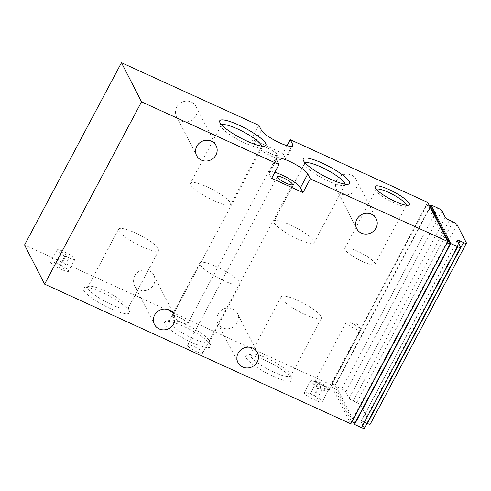 <?xml version="1.0" encoding="UTF-8"?>
<svg xmlns="http://www.w3.org/2000/svg" width="491" height="491" viewBox="0 0 491 491"><rect width="100%" height="100%" fill="white"/><g stroke="black" fill="none" stroke-linecap="round" stroke-linejoin="round"><path stroke-width="0.37" stroke-dasharray="2.46 1.84" d="M429.435 205.784L427.096 204.716L331.996 383.569L335.476 385.153L354.901 423.076M430.576 206.3L335.476 385.153M351.937 421.726L351.427 421.493L446.522 242.64L447.037 242.873M445.325 217.372L349.126 398.287L345.805 391.806A3.983 0.822 28 0 0 341.699 388.995L334.739 385.822L353.495 422.438M349.126 398.287A3.983 0.822 28 0 0 353.232 401.098L356.712 402.688A3.983 0.822 28 0 1 360.817 405.498L370.22 423.85A3.983 0.822 28 0 1 370.257 424.132M458.723 243.536L363.886 421.898L367.035 423.328M363.886 421.898A3.983 0.822 28 0 0 361.002 421.253A3.983 0.822 28 0 0 361.032 421.53L364.359 428.017A3.983 0.822 28 0 1 364.39 428.299M218.078 314.037A10.949 10.274 -27.1 0 1 227.842 307.992A10.949 10.274 -27.1 0 1 237.392 313.411A10.949 10.274 -27.1 0 1 232.329 327.546A10.949 10.274 -27.1 0 1 217.906 323.397A10.949 10.274 -27.1 0 1 218.078 314.037M134.565 275.942A10.949 10.274 -27.1 0 1 144.323 269.897A10.949 10.274 -27.1 0 1 153.873 275.316A10.949 10.274 -27.1 0 1 148.816 289.451A10.949 10.274 -27.1 0 1 134.387 285.302A10.949 10.274 -27.1 0 1 134.565 275.942M336.82 180.166A10.949 10.274 -27.1 0 1 346.585 174.115A10.949 10.274 -27.1 0 1 356.135 179.54A10.949 10.274 -27.1 0 1 351.077 193.675A10.949 10.274 -27.1 0 1 336.648 189.52A10.949 10.274 -27.1 0 1 336.82 180.166M176.754 107.148A10.949 10.274 -27.1 0 1 186.512 101.103A10.949 10.274 -27.1 0 1 196.062 106.522A10.949 10.274 -27.1 0 1 191.005 120.657A10.949 10.274 -27.1 0 1 176.576 116.502A10.949 10.274 -27.1 0 1 176.754 107.148M287.057 145.686L282.933 153.444L251.613 139.156L258.929 125.401M427.698 202.384L330.768 384.674L24.55 244.991M331.996 383.569L351.427 421.493M427.096 204.716L446.522 242.64M350.826 423.825L330.768 384.674M316.265 400.607L312.785 399.017A8.163 1.682 28 0 1 304.291 392.677A8.163 1.682 28 0 1 310.214 394.003L313.694 395.586A8.163 1.682 28 0 1 322.182 401.926A8.163 1.682 28 0 1 316.265 400.607L322.667 388.565A8.163 1.682 28 0 0 328.583 389.891A8.163 1.682 28 0 0 320.095 383.551L316.615 381.961A8.163 1.682 28 0 0 310.693 380.642A8.163 1.682 28 0 0 319.187 386.982L322.667 388.565M62.652 269.921L59.172 268.332A8.163 1.682 28 0 1 50.683 261.998A8.163 1.682 28 0 1 56.606 263.317L60.086 264.907A8.163 1.682 28 0 1 68.574 271.247A8.163 1.682 28 0 1 62.652 269.921L69.053 257.885A8.163 1.682 28 0 0 74.976 259.205A8.163 1.682 28 0 0 66.481 252.865L63.001 251.282A8.163 1.682 28 0 0 57.085 249.956A8.163 1.682 28 0 0 65.573 256.296L69.053 257.885M319.672 383.833A9.949 2.05 28 0 0 312.847 381.943A9.949 2.05 28 0 0 320.273 388.7A9.949 2.05 28 0 0 330.032 391.075A9.949 2.05 28 0 0 319.672 383.833M110.487 308.643A26.189 5.389 -152 0 1 84.292 287.573A26.189 5.389 -152 0 1 108.898 295.834A26.189 5.389 -152 0 1 129.501 311.613A26.189 5.389 -152 0 1 110.487 308.643M273.131 376.272A26.189 5.389 -152 0 1 246.936 355.202A26.189 5.389 -152 0 1 271.541 363.463A26.189 5.389 -152 0 1 292.145 379.236A26.189 5.389 -152 0 1 273.131 376.272M191.809 342.454A26.189 5.389 -152 0 1 165.614 321.39A26.189 5.389 -152 0 1 190.22 329.645A26.189 5.389 -152 0 1 210.823 345.425A26.189 5.389 -152 0 1 191.809 342.454M172.685 316.314A8.556 1.761 28 0 0 180.43 321.844A8.556 1.761 28 0 0 187.722 323.747A8.556 1.761 28 0 0 180.995 318.174A8.556 1.761 28 0 0 172.611 315.713A8.556 1.761 28 0 0 172.685 316.314M187.728 345.676A8.556 1.761 28 0 0 195.467 351.206A8.556 1.761 28 0 0 202.765 353.109A8.556 1.761 28 0 0 196.032 347.53A8.556 1.761 28 0 0 187.648 345.069A8.556 1.761 28 0 0 187.728 345.676M251.613 139.156L254.117 144.053A17.915 3.689 28 0 0 270.326 155.622A17.915 3.689 28 0 0 285.596 159.606A17.915 3.689 28 0 0 285.437 158.335L282.933 153.444M268.43 148.564A8.556 1.761 28 0 0 262.219 147.177A8.556 1.761 28 0 0 262.298 147.779A8.556 1.761 28 0 0 270.038 153.309A8.556 1.761 28 0 0 277.335 155.211A8.556 1.761 28 0 0 268.43 148.564M274.856 172.304A17.915 3.689 28 0 0 269 172.145A17.915 3.689 28 0 0 269.16 173.415L271.664 178.307M223.583 280.643A22.782 4.689 -152 0 1 199.88 262.949A22.782 4.689 -152 0 1 222.196 269.504A22.782 4.689 -152 0 1 240.111 284.338A22.782 4.689 -152 0 1 223.583 280.643M192.84 338.465A22.782 4.689 -152 0 1 169.137 320.77A22.782 4.689 -152 0 1 170.052 320.138A22.782 4.689 -152 0 1 191.453 327.325A22.782 4.689 -152 0 1 209.381 341.049A22.782 4.689 -152 0 1 209.362 342.159A22.782 4.689 -152 0 1 192.84 338.465M304.905 314.461A22.782 4.689 -152 0 1 281.202 296.76A22.782 4.689 -152 0 1 303.518 303.315A22.782 4.689 -152 0 1 321.427 318.15A22.782 4.689 -152 0 1 304.905 314.461M274.162 372.276A22.782 4.689 -152 0 1 250.459 354.582A22.782 4.689 -152 0 1 251.374 353.95A22.782 4.689 -152 0 1 272.775 361.137A22.782 4.689 -152 0 1 290.697 374.86A22.782 4.689 -152 0 1 290.684 375.971A22.782 4.689 -152 0 1 274.162 372.276M142.261 246.832A22.782 4.689 -152 0 1 118.558 229.137A22.782 4.689 -152 0 1 140.874 235.692A22.782 4.689 -152 0 1 158.789 250.527A22.782 4.689 -152 0 1 142.261 246.832M111.518 304.653A22.782 4.689 -152 0 1 87.815 286.959A22.782 4.689 -152 0 1 88.73 286.327A22.782 4.689 -152 0 1 110.131 293.508A22.782 4.689 -152 0 1 128.059 307.237A22.782 4.689 -152 0 1 128.047 308.348A22.782 4.689 -152 0 1 111.518 304.653M345.032 184.18A22.782 4.689 -152 0 1 344.915 184.8A22.782 4.689 -152 0 1 344.007 185.432A22.782 4.689 -152 0 1 328.393 181.111A22.782 4.689 -152 0 1 304.678 164.522A22.782 4.689 -152 0 1 304.69 163.417A22.782 4.689 -152 0 1 305.144 162.969M297.644 238.927A22.782 4.689 -152 0 1 273.947 221.232A22.782 4.689 -152 0 1 296.263 227.787A22.782 4.689 -152 0 1 314.172 242.622A22.782 4.689 -152 0 1 297.644 238.927M261.519 146.085A22.782 4.689 -152 0 1 261.402 146.711A22.782 4.689 -152 0 1 260.488 147.337A22.782 4.689 -152 0 1 244.874 143.016A22.782 4.689 -152 0 1 221.165 126.433A22.782 4.689 -152 0 1 221.177 125.322A22.782 4.689 -152 0 1 221.631 124.874M214.131 200.831A22.782 4.689 -152 0 1 190.434 183.137A22.782 4.689 -152 0 1 212.75 189.692A22.782 4.689 -152 0 1 230.66 204.526A22.782 4.689 -152 0 1 214.131 200.831M406.284 205.232A17.05 3.511 -152 0 1 406.198 205.576A17.05 3.511 -152 0 1 405.511 206.048A17.05 3.511 -152 0 1 393.825 202.808A17.05 3.511 -152 0 1 376.081 190.398A17.05 3.511 -152 0 1 376.088 189.563A17.05 3.511 -152 0 1 376.321 189.299M362.579 261.574A17.05 3.511 -152 0 1 344.842 248.329A17.05 3.511 -152 0 1 361.542 253.233A17.05 3.511 -152 0 1 374.952 264.336A17.05 3.511 -152 0 1 362.579 261.574M320.733 382.87A8.23 1.694 28 0 0 315.093 381.311A8.23 1.694 28 0 0 314.762 381.538A8.23 1.694 28 0 0 321.237 386.896A8.23 1.694 28 0 0 329.295 389.265A8.23 1.694 28 0 0 329.301 388.86A8.23 1.694 28 0 0 320.733 382.87M352.25 323.6A8.23 1.694 28 0 0 347.069 321.986A8.23 1.694 28 0 0 346.284 322.262A8.23 1.694 28 0 0 354.84 328.657A8.23 1.694 28 0 0 360.811 329.989A8.23 1.694 28 0 0 360.603 329.179A8.23 1.694 28 0 0 352.25 323.6M430.263 206.165L334.739 385.822M261.433 130.293L254.117 144.053M291.771 146.422L285.437 158.335M276.476 159.655L269.16 173.415M65.573 256.296L59.172 268.332M66.481 252.865L60.086 264.907M63.001 251.282L56.606 263.317M319.187 386.982L312.785 399.017M320.095 383.551L313.694 395.586M316.615 381.961L310.214 394.003M457.017 224.583L360.817 405.498M466.413 242.935L370.22 423.85M452.911 221.772L356.712 402.688M449.431 220.183L353.232 401.098M441.998 210.891L345.805 391.806M437.892 208.08L341.699 388.995M460.552 247.102L364.359 428.017M457.231 240.615L361.032 421.53M292.906 145.845L285.596 159.606M276.316 158.39L269 172.145M277.262 176.539L187.648 345.069M292.372 184.573L202.765 353.109M262.219 147.177L172.611 315.713M277.335 155.211L187.722 323.747M199.88 262.949L169.137 320.77M240.111 284.338L209.362 342.159M170.052 320.138L165.614 321.39M209.381 341.049L210.823 345.425M281.202 296.76L250.459 354.582M321.427 318.15L290.684 375.971M251.374 353.95L246.936 355.202M290.697 374.86L292.145 379.236M118.558 229.137L87.815 286.959M158.789 250.527L128.047 308.348M88.73 286.327L84.292 287.573M128.059 307.237L129.501 311.613M344.007 185.432L348.444 184.186M304.678 164.522L303.235 160.146M304.69 163.417L273.947 221.232M344.915 184.8L314.172 242.622M260.488 147.337L264.925 146.091M221.165 126.433L219.716 122.05M221.177 125.322L190.434 183.137M261.402 146.711L230.66 204.526M405.511 206.048L408.524 205.195M376.081 190.398L375.099 187.427M376.088 189.563L344.842 248.329M406.198 205.576L374.952 264.336M176.576 116.502L196.633 155.653M196.062 106.522L216.12 145.667M336.648 189.52L356.699 228.665M356.135 179.54L376.186 218.685M134.387 285.302L154.444 324.447M153.873 275.316L173.931 314.467M217.906 323.397L237.957 362.542M237.392 313.411L257.444 352.563M315.093 381.311L312.847 381.943M329.301 388.86L330.032 391.075M329.295 389.265L360.811 329.989M314.762 381.538L346.284 322.262M360.603 329.179L355.73 322.022L347.069 321.986M74.976 259.205L68.574 271.247M57.085 249.956L50.683 261.998M328.583 389.891L322.182 401.926M310.693 380.642L304.291 392.677M457.195 240.332L361.002 421.253"/><path stroke-width="0.74" d="M447.037 242.873L450.002 244.23L430.576 206.3L429.435 205.784M450.002 244.23L354.901 423.076L351.937 421.726M430.932 204.907L450.738 243.561L457.698 246.734A3.983 0.822 28 0 0 460.583 247.384A3.983 0.822 28 0 0 460.552 247.102L457.231 240.615A3.983 0.822 28 0 1 457.195 240.332A3.983 0.822 28 0 1 460.079 240.983L463.559 242.566A3.983 0.822 28 0 0 466.45 243.211A3.983 0.822 28 0 0 466.413 242.935L457.017 224.583A3.983 0.822 28 0 0 452.911 221.772L449.431 220.183A3.983 0.822 28 0 1 445.325 217.372L441.998 210.891A3.983 0.822 28 0 0 437.892 208.08L430.932 204.907L430.263 206.165M353.495 422.438L354.545 424.476L361.505 427.655A3.983 0.822 28 0 0 364.39 428.299L460.583 247.384M367.035 423.328L367.366 423.481A3.983 0.822 28 0 0 370.257 424.132L466.45 243.211M238.129 353.189A10.949 10.274 -27.1 0 1 247.894 347.143A10.949 10.274 -27.1 0 1 257.444 352.563A10.949 10.274 -27.1 0 1 252.386 366.697A10.949 10.274 -27.1 0 1 237.957 362.542A10.949 10.274 -27.1 0 1 238.129 353.189M154.616 315.093A10.949 10.274 -27.1 0 1 164.381 309.048A10.949 10.274 -27.1 0 1 173.931 314.467A10.949 10.274 -27.1 0 1 168.867 328.602A10.949 10.274 -27.1 0 1 154.444 324.447A10.949 10.274 -27.1 0 1 154.616 315.093M356.877 219.311A10.949 10.274 -27.1 0 1 366.636 213.266A10.949 10.274 -27.1 0 1 376.186 218.685A10.949 10.274 -27.1 0 1 371.128 232.82A10.949 10.274 -27.1 0 1 356.699 228.665A10.949 10.274 -27.1 0 1 356.877 219.311M196.805 146.293A10.949 10.274 -27.1 0 1 206.57 140.248A10.949 10.274 -27.1 0 1 216.12 145.667A10.949 10.274 -27.1 0 1 211.056 159.802A10.949 10.274 -27.1 0 1 196.633 155.653A10.949 10.274 -27.1 0 1 196.805 146.293M302.984 192.589L310.3 178.834L447.749 241.529L350.826 423.825L44.601 284.142L141.531 101.852L278.98 164.546L271.664 178.307L302.984 192.589L300.474 187.697A17.915 3.689 28 0 0 274.856 172.304M447.749 241.529L427.698 202.384L290.242 139.683L287.057 145.686M290.242 139.683L292.753 144.581A17.915 3.689 28 0 1 292.906 145.845A17.915 3.689 28 0 1 277.642 141.862A17.915 3.689 28 0 1 261.433 130.293L258.929 125.401L121.473 62.701L24.55 244.991L44.601 284.142M395.255 201.519A19.364 3.983 -152 0 1 375.099 187.427A19.364 3.983 -152 0 1 394.077 192.049A19.364 3.983 -152 0 1 408.524 205.195A19.364 3.983 -152 0 1 395.255 201.519M246.979 141.12A26.189 5.389 -152 0 1 219.716 122.05A26.189 5.389 -152 0 1 245.383 128.311A26.189 5.389 -152 0 1 264.925 146.091A26.189 5.389 -152 0 1 246.979 141.12M330.492 179.215A26.189 5.389 -152 0 1 303.235 160.146A26.189 5.389 -152 0 1 328.902 166.406A26.189 5.389 -152 0 1 348.444 184.186A26.189 5.389 -152 0 1 330.492 179.215M310.3 178.834L307.789 173.943A17.915 3.689 28 0 0 291.58 162.374A17.915 3.689 28 0 0 276.316 158.39A17.915 3.689 28 0 0 276.476 159.655L278.98 164.546M121.473 62.701L141.531 101.852M283.473 177.926A8.556 1.761 28 0 0 277.262 176.539A8.556 1.761 28 0 0 277.335 177.141A8.556 1.761 28 0 0 285.081 182.67A8.556 1.761 28 0 0 292.372 184.573A8.556 1.761 28 0 0 283.473 177.926M305.144 162.969A22.782 4.689 -152 0 1 327.006 169.966A22.782 4.689 -152 0 1 345.032 184.18M221.631 124.874A22.782 4.689 -152 0 1 243.493 131.87A22.782 4.689 -152 0 1 261.519 146.085M376.321 189.299A17.05 3.511 -152 0 1 392.788 194.467A17.05 3.511 -152 0 1 406.284 205.232M450.738 243.561L354.545 424.476M292.753 144.581L291.771 146.422M307.789 173.943L300.474 187.697M457.698 246.734L361.505 427.655M460.079 240.983L458.723 243.536M463.559 242.566L367.366 423.481"/></g></svg>
